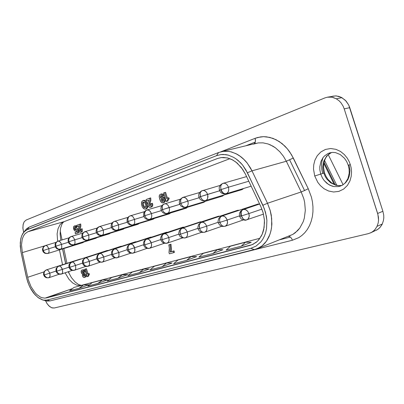 <?xml version="1.0" encoding="UTF-8"?>
<svg xmlns="http://www.w3.org/2000/svg" width="404" height="404" viewBox="0 0 404 404"><rect width="100%" height="100%" fill="white"/><g stroke="black" fill="none" stroke-linecap="round" stroke-linejoin="round"><path stroke-width="0.61" d="M323.811 163.347L334.138 184.355L323.811 163.347M200.323 196.854L198.894 197.233L200.419 196.657L201.424 198.687L202.596 199.929L203.924 200.637L205.55 200.657L203.924 200.637L202.596 199.929L201.106 198.197L200.273 196.142L200.086 193.93L200.455 192.38L201.525 190.966L202.712 190.466L204.464 190.648L205.808 191.496L206.893 192.829L207.742 194.89L207.661 198.308L206.934 199.677L205.55 200.657L206.934 199.677L207.661 198.308L207.934 196.612L207.59 194.364L200.419 196.657L219.609 190.809L207.59 194.364L206.611 192.4L205.03 190.925L203.268 190.41L201.525 190.966L200.667 191.945L200.162 193.385L200.419 196.657L198.894 197.233L200.091 199.258L201.783 200.455L204.293 200.899L242.132 189.557L243.572 188.491L241.991 189.602L240.082 189.547M161.115 210.171L162.388 209.691L163.357 211.61L164.504 212.772L165.812 213.428L167.423 213.423L165.812 213.428L164.504 212.772L163.357 211.61L162.388 209.691L162.07 207.631L162.484 205.616L163.251 204.51L164.716 203.768L165.887 203.823L167.13 204.459L168.231 205.606L169.18 207.52L169.518 209.641L169.296 211.242L168.66 212.519L167.423 213.423L168.66 212.519L169.296 211.242L169.518 209.641L169.18 207.52L162.388 209.691L179.694 204.384L169.18 207.52L168.261 205.651L166.807 204.232L165.206 203.727L163.569 204.252L162.706 205.197L162.181 206.575L162.388 209.691L161.115 210.171L162.479 212.317L163.963 213.272L166.089 213.66L203.884 202.303L205.227 201.354L203.879 202.303L202.237 202.263M132.689 225.013L169.377 213.807L170.544 212.984L169.372 213.807L167.953 213.777M143.834 216.589L134.598 219.362L134.754 222.882L134.194 224.084L133.083 224.922L134.194 224.084L134.754 222.882L134.598 219.362L132.759 216.488L131.648 215.847L130.224 215.817L129.073 216.468L128.113 217.978L127.861 219.463L128.149 221.422L134.598 219.362L128.149 221.422L129.088 223.245L130.204 224.336L131.492 224.947L133.083 224.922L131.492 224.947L130.204 224.336L129.088 223.245L128.149 221.422L127.083 221.826L128.149 221.422L127.861 219.463L128.295 217.534L129.073 216.468L130.164 215.837L131.558 215.822L132.699 216.438L134.598 219.362L143.834 216.589M130.043 215.877L128.674 216.635L127.139 218.761L127.083 221.826L128.361 223.856L129.785 224.776L131.522 225.144L133.083 224.922M101.768 235.391L137.996 224.265L139.011 223.548L137.991 224.265L136.754 224.24M111.443 227.624L103.298 230.083L103.49 233.421L102.995 234.552L101.99 235.33L102.995 234.552L103.49 233.421L103.298 230.083L101.581 227.326L100.222 226.614L99.182 226.684L97.834 227.588L97.167 228.75L96.899 230.169L97.167 232.042L103.298 230.083L97.167 232.042L98.071 233.77L99.157 234.805L100.419 235.37L101.99 235.33L99.571 235.052L98.071 233.77L97.167 232.042L96.258 232.386L97.167 232.042L96.899 230.169L97.349 228.321L99.182 226.684L100.485 226.679L101.53 227.28L103.298 230.083L111.443 227.624M99.091 226.72L97.763 227.452L96.733 228.603L96.046 230.866L96.258 232.386L97.127 233.946L98.611 235.093L100.091 235.517L101.99 235.33M73.558 244.844L109.327 233.82L110.221 233.189L109.327 233.82L108.237 233.8M82.042 237.648L74.841 239.83L75.058 243.006L74.619 244.072L73.71 244.799L74.619 244.072L75.058 243.006L74.841 239.83L73.23 237.183L72.286 236.582L71.129 236.512L69.978 237.138L69.023 238.542L68.751 239.905L68.993 241.698L74.841 239.83L68.993 241.698L69.862 243.344L70.922 244.324L72.165 244.854L73.71 244.799L71.326 244.556L69.862 243.344L68.993 241.698L68.215 241.991L68.993 241.698L68.751 239.905L69.205 238.133L70.973 236.562L72.22 236.557L73.185 237.143L74.841 239.83L82.042 237.648M70.937 236.577L69.634 237.305L68.609 238.486L68.069 239.966L68.215 241.991L69.301 243.753L70.488 244.587L71.902 244.981L73.71 244.799M47.758 253.485L83.042 242.582L83.83 242.021L83.037 242.582L82.073 242.567M55.232 246.788L48.854 248.728L49.086 251.758L48.697 252.768L47.869 253.449L48.697 252.768L49.086 251.758L48.854 248.728L47.339 246.182L46.46 245.602L45.354 245.536L44.268 246.132L43.319 247.49L43.036 248.798L43.258 250.515L48.854 248.728L43.258 250.515L44.102 252.091L45.137 253.02L46.349 253.52L47.869 253.449L45.531 253.242L44.102 252.091L43.258 250.515L42.592 250.768L43.258 250.515L43.036 248.798L43.501 247.091L45.293 245.556L46.117 245.496L47.298 246.147L48.854 248.728L55.232 246.788M56.035 242.339L45.122 245.617L43.273 246.98L42.4 249.384L43.248 252.02L45.016 253.353L47.869 253.449M243.152 219.998L225.003 226.311L222.402 226.462L220.821 225.902L219.503 224.897L218.266 222.811L219.912 222.367L219.549 220.094L219.776 218.387L220.746 216.696L222.155 215.978L223.498 216.054L224.917 216.751L226.149 217.993L227.194 220.044L239.456 215.877L227.194 220.044L227.528 222.311L227.235 224.013L226.467 225.356L225.063 226.291L226.831 224.861L227.528 222.251L226.765 218.998L224.917 216.751L223.033 215.963L221.069 216.423L219.958 217.882L219.549 220.094L219.912 222.367L227.194 220.044L219.912 222.367L220.897 224.371L222.023 225.594L223.311 226.301L225.023 226.301L223.311 226.301L222.023 225.594L220.897 224.371L219.912 222.367L218.266 222.811L219.624 222.311M223.331 226.306L225.023 226.301M182.265 228.189L183.835 228.199L185.123 228.876L186.254 230.058L187.224 232.012L197.96 228.386L187.224 232.012L187.557 234.153L187.32 235.749L186.648 237.007L185.375 237.875L186.431 237.244L187.345 235.668L187.537 233.557L187.047 231.517L185.906 229.618L184.699 228.583L183.007 228.078L181.578 228.533L180.679 229.502L180.128 230.947L180.341 234.204L187.224 232.012L180.341 234.204L181.992 236.911L183.229 237.744L184.492 238.022L185.36 237.875L183.658 237.9L181.992 236.911L180.341 234.204L178.967 234.578L180.341 234.204L180.012 232.053L180.265 230.426L180.952 229.118L182.265 228.189L181.346 228.583L179.386 230.527L178.73 233.209L178.967 234.578L179.851 236.224L182.244 237.87L185.264 237.911L201.591 232.28M146.748 239.087L148.172 239.123L149.349 239.774L151.293 242.769L160.721 239.597L151.293 242.769L151.626 244.799L151.429 246.304L150.838 247.485L149.778 248.263L151.303 246.672L151.596 244.238L150.672 241.36L148.566 239.274L146.748 239.087L145.435 239.991L144.592 241.743L144.531 243.859L144.763 244.849L151.293 242.769L144.763 244.849L145.672 246.642L146.753 247.723L148 248.334L149.682 248.288L148.419 248.415L147.157 247.985L145.672 246.642L144.763 244.849L143.612 245.162L144.763 244.849L144.465 242.799L144.733 241.244L145.435 239.991L146.389 239.234M114.63 248.945L115.928 248.995L117.003 249.627L118.816 252.49L127.129 249.707L118.816 252.49L118.988 255.843L118.468 256.959L117.498 257.686L118.872 256.197L119.044 253.409L117.963 250.717L116.286 249.147L114.63 248.945L113.322 249.823L112.474 251.505L112.388 253.53L112.605 254.469L118.816 252.49L112.605 254.469L113.484 256.176L114.534 257.197L115.761 257.767L117.423 257.707L116.175 257.838L114.933 257.444L113.484 256.176L112.605 254.469L111.63 254.732L112.605 254.469L112.332 252.515L112.812 250.581L114.438 249.016M85.446 257.898L86.633 257.964L87.628 258.58L89.319 261.322L96.672 258.868L89.319 261.322L89.516 264.509L89.057 265.564L88.173 266.246L89.415 264.852L89.607 262.656L88.764 260.04L86.961 258.111L85.446 257.898L84.148 258.757L83.295 260.373L83.194 262.307L83.396 263.211L89.319 261.322L83.396 263.211L84.244 264.832L85.269 265.802L86.88 266.398L88.112 266.261L85.663 266.034L84.244 264.832L83.396 263.211L82.562 263.433L83.396 263.211L83.148 261.337L83.638 259.484L85.32 257.944M58.812 266.074L59.903 266.145L60.822 266.746L62.408 269.377L68.927 267.211L62.408 269.377L62.63 272.417L62.221 273.412L61.363 274.069L62.251 273.372L62.706 271.968L62.09 268.554L61.115 267.044L59.903 266.145L58.812 266.074L57.828 266.62L56.676 268.463L56.752 271.18L62.408 269.377L56.752 271.18L57.57 272.73L58.57 273.649L60.145 274.215L61.332 274.084L58.954 273.872L57.57 272.73L56.752 271.18L56.035 271.377L56.752 271.18L56.525 269.392L57.02 267.61L58.716 266.105M74.897 225.972L76.149 225.816L77.189 226.851L76.659 227.568L77.189 226.851L76.659 227.003L75.73 227.836L76.659 227.568L75.73 227.836L75.124 227.29L74.543 227.427L74.291 228.29L74.609 229.341L75.538 229.073L75.947 229.523L75.538 229.073L74.609 229.341L75.558 229.906L76.043 229.124L77.75 228.573L76.821 228.846L77.3 230.936L77.78 233.027L78.709 232.754L77.75 228.573L78.709 232.754L75.437 233.855L75.023 232.563L76.725 231.957L76.467 230.729L75.457 231.154L74.447 230.548L73.594 228.962L73.503 227.149L74.548 225.957L75.457 226.225L76.265 227.119L77.189 226.851L75.937 225.735L74.397 225.988M49.818 273.144L48.283 270.569L47.394 269.978L46.349 269.897L45.071 270.715L44.374 271.811L44.066 273.154L44.288 274.912L49.818 273.144L44.288 274.912L44.612 275.685L46.46 277.538L47.637 277.866L49.111 277.614L50.061 276.073L49.818 273.144L50.146 275.296L49.823 276.806L49.066 277.639L47.248 277.811L45.389 276.76L44.288 274.912L43.622 275.094L44.288 274.912L44.066 273.154L44.566 271.407L46.349 269.897L47.394 269.978L48.283 270.569L49.818 273.144L55.959 271.109L49.818 273.144M85.87 266.387L74.326 270.291L72.407 270.21L70.341 268.493L69.533 265.933L70.033 263.64L71.831 262.08L72.967 262.146L73.922 262.757L75.563 265.438L82.482 263.135L75.563 265.438L74.518 263.403L73.286 262.292L72.084 262.024L70.841 262.635L69.69 264.504L69.776 267.286L75.563 265.438L69.776 267.286L70.609 268.872L71.624 269.811L72.811 270.332L74.457 270.251L75.371 269.529L75.785 268.503L75.563 265.438L75.775 268.554L75.336 269.574L74.437 270.256M69.776 267.286L69.003 267.493L69.776 267.286M103.722 257.01L101.97 254.207L100.934 253.581L99.697 253.525L98.394 254.394L97.692 255.575L97.399 257.03L97.657 258.944L103.722 257.01L97.657 258.944L99.187 261.307L101.182 262.221L102.757 261.949L103.646 260.989L104.045 259.328L103.848 257.454L103.995 259.838L103.192 261.62L101.581 262.236L99.561 261.6L98.52 260.605L97.657 258.944L96.758 259.186L97.657 258.944L97.541 256.04L99.015 253.853L100.278 253.449L101.626 253.944L102.899 255.278L103.722 257.01L111.534 254.399L103.722 257.01M134.653 247.748L132.78 244.824L131.654 244.178L130.295 244.137L128.982 245.031L128.28 246.258L128.002 247.778L128.285 249.778L134.653 247.748L128.285 249.778L129.861 252.268L132.3 253.263L133.805 252.788L134.689 251.551L134.987 249.682L134.653 247.748L134.81 251.192L134.254 252.338L133.128 253.126L131.901 253.242L130.649 252.833L129.184 251.525L128.285 249.778L127.23 250.066L128.285 249.778L128.139 246.743L128.709 245.39L129.608 244.471L130.931 244.051L132.406 244.546L133.774 245.935L134.653 247.748L143.506 244.779L134.653 247.748M168.791 237.527L167.857 235.628L166.771 234.466L165.544 233.8L164.049 233.78L162.731 234.699L162.039 235.976L161.777 237.562L162.09 239.668L168.791 237.527L162.09 239.668L163.716 242.294L164.943 243.102L166.196 243.365L167.786 242.86L168.776 241.542L169.124 239.562L168.791 237.527L169.104 240.148L168.281 242.385L166.584 243.334L164.519 242.89L163.019 241.511L162.09 239.668L160.832 240.006L162.09 239.668L161.898 236.481L162.464 235.072L163.362 234.118L164.751 233.679L166.367 234.179L167.857 235.628L168.791 237.527L178.851 234.138L168.791 237.527M221.796 226.311L204.636 232.255L202.131 232.411L200.551 231.851L199.243 230.836L198.081 228.856L199.586 228.447L199.238 226.235L199.48 224.568L200.46 222.912L201.849 222.205L203.126 222.296L204.48 222.978L205.656 224.19L206.661 226.195L218.13 222.306L206.661 226.195L205.656 224.19L204.035 222.685L202.258 222.175L200.783 222.644L199.894 223.629L199.349 225.104L199.586 228.447L206.661 226.195L199.586 228.447L200.551 230.396L201.667 231.578L202.944 232.26L204.636 232.255L205.793 231.583L206.762 229.952L206.999 228.336L206.661 226.195L206.999 228.396L206.732 230.043L206.015 231.341L204.57 232.275L202.944 232.26L201.667 231.578L200.551 230.396L199.586 228.447L198.081 228.856L199.5 228.336M200.616 230.487L199.541 228.462M248.909 213.544L247.824 211.433L246.536 210.166L245.046 209.459L243.203 209.489L241.9 210.464L241.244 211.853L241.031 213.6L241.415 215.933L248.909 213.544L241.415 215.933L243.147 218.892L244.42 219.821L245.693 220.15L247.495 219.569L248.748 218.044L249.248 215.812L248.909 213.544L249.197 216.483L248.101 219.029L246.081 220.129L243.981 219.574L242.415 217.998L241.415 215.933L239.602 216.423L240.9 215.943L240.713 212.443L241.365 210.898L242.405 209.858L244.077 209.348L246.046 209.858L247.824 211.433L248.909 213.544L261.928 209.1L248.909 213.544M61.559 244.375L60.287 242.077L58.504 241.057L56.838 241.733L55.747 243.546L55.838 246.203L61.559 244.375L55.838 246.203L56.696 247.814L57.747 248.768L58.969 249.283L60.504 249.223L61.373 248.516L61.787 247.48L61.559 244.375L61.787 247.48L61.373 248.516L60.504 249.223L58.146 248.995L56.696 247.814L55.838 246.203L55.121 246.475L55.838 246.203L55.747 243.546L56.838 241.733L58.171 241.072L59.337 241.309L60.534 242.375L61.559 244.375L68.337 242.319L61.559 244.375M69.114 237.794L57.822 241.168L55.878 242.521L55.035 244.223L55.388 247.122L56.873 248.748L58.863 249.414L60.443 249.243L95.975 238.274L96.743 237.698L95.905 238.294L94.879 238.274M88.739 235.067L87.39 232.674L85.774 231.664L83.729 232.33L82.633 234.209L82.749 236.981L88.739 235.067L82.749 236.981L83.638 238.668L84.714 239.678L85.966 240.223L87.522 240.173L88.476 239.421L88.946 238.325L88.739 235.067L88.946 238.325L88.476 239.421L87.522 240.173L85.123 239.915L83.638 238.668L82.749 236.981L81.911 237.299L82.749 236.981L82.633 234.209L83.729 232.33L85.098 231.649L86.36 231.876L87.653 232.982L88.739 235.067L96.394 232.754L88.739 235.067M97.132 228.063L84.688 231.76L82.977 232.845L81.891 234.679L81.911 237.299L83.431 239.461L85.729 240.365L87.476 240.193L123.346 229.149L124.296 228.477L123.341 229.149L122.18 229.129M118.569 224.851L117.125 222.352L115.372 221.316L114.266 221.402L113.221 222.013L112.13 223.962L112.282 226.861L118.569 224.851L112.282 226.861L113.201 228.634L114.302 229.699L115.579 230.285L117.16 230.255L118.215 229.442L118.741 228.28L118.569 224.851L118.741 228.28L118.215 229.442L117.16 230.255L114.721 229.957L113.201 228.634L112.282 226.861L111.297 227.235L112.282 226.861L112.13 223.962L113.221 222.013L114.63 221.306L116.009 221.523L117.407 222.67L118.569 224.851L127.235 222.245L118.569 224.851M116.872 230.325L117.16 230.255M114.191 221.427L112.398 222.579L111.464 223.968L111.085 226.088L111.297 227.235L112.575 229.24L114.519 230.31L116.251 230.447L153.323 219.155L154.409 218.387L153.318 219.16L151.995 219.13M151.444 213.59L149.904 210.979L148 209.913L146.041 210.388L144.773 212.181L144.531 213.696L144.834 215.706L151.444 213.59L144.834 215.706L145.783 217.574L146.915 218.705L148.212 219.332L149.818 219.316L150.99 218.448L151.586 217.211L151.783 215.66L151.444 213.59L151.783 215.66L151.586 217.211L150.99 218.448L149.818 219.316L148.212 219.332L146.915 218.705L145.783 217.574L144.834 215.706L143.667 216.145L144.834 215.706L144.642 212.666L146.041 210.388L147.521 209.878L149.081 210.327L150.525 211.726L151.444 213.59L161.297 210.646L151.444 213.59M146.703 210.045L145.288 210.827L143.718 213.024L143.667 216.145L144.996 218.241L146.45 219.175L148.081 219.544L149.818 219.316M149.763 219.337L186.315 208.161L187.461 207.313L186.209 208.196L184.684 208.161M187.87 201.116L186.214 198.384L184.133 197.283L182.037 197.788L180.785 199.652L180.558 201.237L180.891 203.348L187.87 201.116L180.891 203.348L181.881 205.323L183.037 206.525L184.355 207.207L185.976 207.212L187.284 206.267L187.961 204.949L188.208 203.303L187.87 201.116L188.208 203.303L187.961 204.949L187.284 206.267L185.976 207.212L184.355 207.207L183.037 206.525L181.881 205.323L180.891 203.348L179.497 203.874L180.891 203.348L180.659 200.157L181.174 198.748L182.037 197.788L183.593 197.253L185.31 197.702L186.885 199.157L187.87 201.116L199.101 197.783L187.87 201.116M199.642 192.516L182.795 197.404L180.24 199.273L179.512 200.702L179.3 202.975L180.871 206.05L183.411 207.363L185.976 207.212M185.906 207.232L222.458 196.112L223.907 195.087L222.447 196.117L220.68 196.066M222.922 183.36L224.69 183.275L226.129 183.931L227.381 185.153L228.442 187.224L248.783 181.234L228.442 187.224L227.427 185.214L226.225 184.002L224.836 183.31L223.013 183.325L221.806 184.027L220.887 185.694L220.685 187.355L221.059 189.582L228.442 187.224L221.059 189.582L221.761 191.173L223.266 192.961L225.048 193.804L227.003 193.349L228.27 191.819L228.78 189.537L228.442 187.224L228.78 189.537L228.482 191.294L227.704 192.708L226.235 193.733L224.609 193.698L223.266 192.961L222.084 191.678L221.059 189.582L219.382 190.213L221.059 189.582L220.685 187.355L220.887 185.694L221.523 184.36L222.791 183.401L220.978 184.456L219.67 186.183L219.18 187.774L219.377 190.213L220.65 192.334L222.367 193.531L224.442 193.996L226.235 193.733L224.937 193.875L223.503 193.42L221.796 191.905L220.751 189.855L219.382 190.213M323.781 173.104L325.321 176.684L326.982 179.23L330.694 182.835L335.881 185.295L339.865 185.714L341.875 185.461L339.865 185.714L335.881 185.295L330.694 182.835L326.982 179.23L325.321 176.684L323.781 173.104L322.958 169.281L322.841 166.236L323.786 161.12L326.614 156.096L329.634 153.449L331.431 152.49L329.634 153.449L326.614 156.096L323.786 161.12L322.841 166.236L322.958 169.281L323.781 173.104L320.72 174.079L323.781 173.104M329.916 152.813L327.897 153.586L324.402 156.055L323.008 157.651L321.013 161.226L319.796 166.701L319.862 169.988L320.72 174.079L314.731 175.987L317.786 182.371L320.448 185.699L324.023 188.734L328.492 191.011L333.608 192.021L338.865 191.39L343.647 189.062L347.425 185.37L349.94 180.901L351.238 176.245L351.551 171.836L351.162 167.923L350.334 164.574L348.263 165.241L350.334 164.574L349.066 161.363L347.112 157.949L344.304 154.545L340.547 151.505L335.911 149.334L330.699 148.526L325.457 149.409L320.806 151.954L317.231 155.752L314.913 160.206L313.756 164.756L313.519 169.013L314.731 175.987L320.72 174.079L319.862 169.988L319.796 166.701L321.013 161.226L323.008 157.651L324.402 156.055L327.897 153.586L329.916 152.813L332.644 152.384L335.537 152.631L340.239 154.545L344.466 158.262L346.688 161.549L348.263 165.241L348.98 165.014L349.334 166.251L349.94 170.619L349.359 175.811L347.975 179.416L345.622 182.709L342.35 185.229L338.36 186.603L334.098 186.597L330.129 185.335L326.796 183.194L324.225 180.603L322.387 177.896L320.72 174.079L322.387 177.896L324.225 180.603L328.366 184.345L332.048 186.103L334.098 186.597L338.36 186.603L340.451 186.067L342.935 184.845L345.162 182.962L347.91 178.664L349.213 173.165L349.122 169.18L348.263 165.241M62.509 248.93L65.584 263.61L62.509 248.93M253.475 144.102L258.267 142.895L263.075 142.854L268.089 143.965L270.589 144.97L275.412 147.829L279.76 151.677L283.431 156.247L286.31 161.226L293.314 157.999L308.247 188.698L304.56 190.557L308.247 188.698L311.413 197.157L312.428 201.838L312.964 206.707L312.959 211.64L312.388 216.504L311.242 221.16L309.555 225.477L307.383 229.346L304.813 232.679L301.934 235.436L298.849 237.602L292.435 240.244L291.587 238.411L290.4 237.047L279.952 239.713L290.4 237.047L291.587 238.411L292.435 240.244L85.613 292.021L292.435 240.244L298.849 237.602L301.934 235.436L304.813 232.679L307.383 229.346L309.555 225.477L311.242 221.16L312.388 216.504L312.959 211.64L312.964 206.707L312.428 201.838L311.413 197.157L308.247 188.698L291.612 154.818L287.37 148.808L284.86 146.091L279.199 141.516L272.993 138.37L266.655 136.84L263.565 136.678L257.762 137.451L255.116 138.314L255.444 141.36L255.025 142.784L254.252 143.733L255.298 142.077L245.778 145.778L255.298 142.077L255.48 140.289L255.116 138.314L220.816 151.813L255.116 138.314L260.59 136.89L263.565 136.678L269.816 137.4L276.139 139.749L282.123 143.642L287.37 148.808L289.628 151.737L293.314 157.999L286.31 161.226L301.202 191.94L304.56 190.557L289.678 159.913L304.56 190.557L301.202 191.94L303.788 198.728L304.666 202.47L305.328 210.338L304.328 218.135L303.192 221.766L299.793 228.068L295.289 232.734L292.784 234.401L287.739 236.441M290.4 237.047L288.557 236.295L290.4 237.047M48.955 305.934L47.081 303.651L45.531 300.773L47.339 304.02L49.697 306.591L52.03 307.899L54.222 308.015L51.641 307.757L48.955 305.934M370.513 232.881L377.498 229.573L379.573 227.886L381.644 225.215L382.28 224.018L377.043 226.336L375.24 229.219L373.331 231.138L371.104 232.598L368.226 233.658L371.306 232.492L373.407 231.078L375.215 229.255L377.043 226.336L382.28 224.018L383.416 220.655L383.78 217.877L383.689 215.009L382.891 211.267L377.634 213.474L378.447 217.251L378.543 220.145L378.179 222.947L377.043 226.336L378.179 222.947L378.543 220.145L377.907 214.398L344.223 108.888L349.788 107.666L348.718 105.005L346.076 101.04L341.905 97.642L336.29 98.763L339.178 100.864L341.092 102.934L343.142 106.202L344.223 108.888L343.142 106.202L341.092 102.934L339.178 100.864L336.29 98.763L341.905 97.642L338.805 96.364L335.517 95.889L327.26 97.218L331.866 97.177L336.29 98.763L333.108 97.455L330.578 97.021L327.23 97.223L324.866 97.935L327.26 97.218M23.079 224.786L24.21 221.735L26.164 220.029L24.21 221.735L23.18 224.296L22.882 227.856L23.614 232.345L22.912 228.412L23.079 224.786M328.23 154.666L343.072 184.754L328.23 154.666M336.79 185.295L324.564 160.433L336.79 185.295M68.225 271.756L71.351 277.513L75.023 281.941L78.538 284.522L81.366 285.36L259.969 238.284L81.825 285.219M65.079 272.816L68.988 279.305L72.74 283.022L76.674 285.143L79.149 285.598L81.366 285.36L79.149 285.598L76.674 285.143L72.74 283.022L68.988 279.305L65.079 272.816M59.449 249.874L62.539 264.605L59.449 249.874M64.251 221.599L229.942 158.696M323.018 157.641L321.902 161.555L321.518 165.292L321.816 169.731L322.7 173.447M54.222 308.015L368.226 233.658L54.222 308.015M324.866 97.935L26.164 220.029L324.866 97.935M314.731 175.987L313.519 169.013L313.756 164.756L314.913 160.206L317.231 155.752L320.806 151.954L325.457 149.409L330.699 148.526L335.911 149.334L340.547 151.505L344.304 154.545L347.112 157.949L349.066 161.363L350.334 164.574L351.162 167.923L351.551 171.836L351.238 176.245L349.94 180.901L347.425 185.37L343.647 189.062L338.865 191.39L333.608 192.021L328.492 191.011L324.023 188.734L320.448 185.699L317.786 182.371L314.731 175.987M42.723 299.95L47.096 301.086L50.197 300.904L46.975 300.051L44.788 300.273L42.693 299.94L37.971 297.485L33.689 293.183L31.169 289.486L29.088 285.421L26.901 279.23L20.781 251.036L20.24 242.961L20.867 238.421L21.695 235.759L23.942 231.952L27.159 229.634L29.295 227.068L27.159 229.634L216.488 155.686L218.594 152.535L29.295 227.068L26.629 228.75L23.73 232.204M247.405 172.755L252.01 170.847L250.5 167.958L246.748 162.479L244.536 159.989L239.572 155.777L236.896 154.141L231.371 151.924L228.619 151.374L223.341 151.328L218.594 152.535L216.488 155.686L220.887 154.581L223.281 154.454L228.321 155.161L233.431 157.232L235.906 158.762L240.491 162.681L242.536 164.989L246.006 170.079L262.883 205.227L267.488 203.252L252.01 170.847L247.405 172.755L242.536 164.989L238.269 160.59L235.906 158.762L233.431 157.232L228.321 155.161L225.77 154.641L220.887 154.581L216.488 155.686L26.043 230.179L23.048 233.123L21.548 236.138L20.584 239.845L20.235 246.167L21.089 252.601L26.427 277.255L27.871 282.356L30.123 287.587L34.845 294.561L38.511 297.884L42.178 299.783L43.9 300.192L46.975 300.051L50.197 300.904L254.414 249.677L259.959 247.349L262.61 245.42L265.075 242.95L267.266 239.961L269.099 236.486L270.503 232.603L271.438 228.412L271.867 224.023L271.281 215.17L270.342 210.928L267.488 203.252L262.883 205.227L265.524 212.342L266.887 220.357L266.559 228.553L265.711 232.441L264.418 236.042L262.731 239.269L260.716 242.047L255.99 246.137L250.869 248.309L254.414 249.677L250.869 248.309L46.975 300.051L250.869 248.309L255.99 246.137L260.716 242.047L262.731 239.269L264.418 236.042L265.711 232.441L266.559 228.553L266.887 220.357L266.398 216.276L264.327 208.641L247.405 172.755M256.904 248.874L292.784 234.401L297.647 230.618L299.793 228.068L303.192 221.766L304.328 218.135L305.328 210.338L304.666 202.47L303.788 198.728L301.202 191.94L267.488 203.252L270.195 210.403L271.715 218.438L271.66 226.745L270.983 230.76L269.877 234.547L266.514 241.097L262.004 245.915L256.904 248.874L50.197 300.904L47.258 301.101L43.91 300.192M24.553 231.315L26.745 228.644L29.295 227.068L218.594 152.535L223.417 151.323L228.27 151.328L230.795 151.783L235.896 153.626L240.809 156.671L243.107 158.6L247.243 163.095L252.01 170.847L267.488 203.252L301.202 191.94L286.31 161.226L252.01 170.847L286.31 161.226L283.431 156.247L279.76 151.677L275.412 147.829L273.043 146.263L268.089 143.965L263.075 142.854L258.267 142.895L253.732 144.021M27.836 231.76L217.397 158.54L221.387 157.555L223.558 157.444L228.119 158.105L232.739 159.989L237.113 163.034L242.627 169.266L245.359 174.043L260.782 206.429L263.166 212.863L264.403 220.099L264.115 227.508L262.191 234.29L258.853 239.734L256.798 241.819L252.283 244.647L44.97 298.137L41.955 297.708L40.314 297.016L36.946 294.642L35.3 292.986L31.012 286.658L28.219 279.553L22.311 252.576L21.513 244.768L22.23 239.249L23.366 236.183L24.937 233.82L27.836 231.76L24.937 233.82L23.366 236.183L22.23 239.249L21.513 244.768L22.311 252.576L28.219 279.553L31.012 286.658L35.3 292.986L36.946 294.642L40.314 297.016L41.955 297.708L44.97 298.137L72.523 288.532L46.303 297.935L249.95 245.44L253.586 244.026L251.808 244.839L256.111 242.38L258.106 240.562L261.489 235.759L262.767 232.84L263.706 229.649L264.489 222.771L264.332 219.251L263.06 212.469L260.782 206.429L245.359 174.043L241.334 167.488L235.901 162.054L231.75 159.479L227.447 157.934L221.225 157.575L217.529 158.489L27.836 231.76L63.771 221.756L61.787 222.882L60.014 224.725L58.04 228.76L57.136 233.896L57.641 241.238L57.136 233.896L58.04 228.76L60.014 224.725L61.787 222.882L63.771 221.756L27.836 231.76M241.238 246.167L251.187 242.339L245.602 242.213L241.238 246.167L245.602 242.213L230.462 246.203L226.073 250.106L241.238 246.167L226.073 250.106L230.462 246.203L245.602 242.213L251.187 242.339L241.238 246.167M212.933 253.52L222.907 249.728L217.332 249.657L212.933 253.52L217.332 249.657L203.273 253.364L198.864 257.171L212.933 253.52L198.864 257.171L203.273 253.364L217.332 249.657L222.907 249.728L212.933 253.52M186.648 260.348L196.622 256.601L191.067 256.575L186.648 260.348L191.067 256.575L177.977 260.024L173.553 263.746L186.648 260.348L173.553 263.746L177.977 260.024L191.067 256.575L196.622 256.601L186.648 260.348M162.176 266.701L172.124 263.004L166.599 263.019L162.176 266.701L166.599 263.019L154.384 266.241L149.96 269.877L162.176 266.701L149.96 269.877L154.384 266.241L166.599 263.019L172.124 263.004L162.176 266.701M139.329 272.639L149.238 268.983L143.753 269.039L139.329 272.639L143.753 269.039L132.32 272.054L127.906 275.604L139.329 272.639L127.906 275.604L132.32 272.054L143.753 269.039L149.238 268.983L139.329 272.639M117.953 278.189L127.805 274.584L122.367 274.675L117.953 278.189L122.367 274.675L121.589 274.877L111.65 277.498L107.247 280.972L117.953 278.189L107.247 280.972L111.65 277.498L121.589 274.877L127.805 274.584L117.953 278.189M97.914 283.396L107.691 279.841L102.308 279.957L97.914 283.396L102.308 279.957L92.238 282.608L87.86 286.007L97.914 283.396L87.86 286.007L92.238 282.608L102.308 279.957L107.691 279.841L97.914 283.396M79.088 288.284L88.789 284.785L83.456 284.926L79.088 288.284L83.456 284.926L73.983 287.421L69.629 290.744L79.088 288.284L69.629 290.744L73.983 287.421L83.456 284.926L88.789 284.785L79.088 288.284M43.905 271.937L27.654 277.275L43.905 271.937M80.189 285.785L81.366 285.36L80.189 285.785M44.44 245.95L22.311 252.576L44.44 245.95M221.291 157.565L217.397 158.54L221.291 157.565M377.634 213.474L382.891 211.267L349.788 107.666L344.223 108.888L377.634 213.474M263.484 214.1L245.349 220.256L242.299 219.64L240.946 218.64L239.602 216.423L241.415 215.933L241.117 212.408L241.637 210.868L242.516 209.843L259.636 204.02M236.33 211.231L237.668 210.302L239.304 210.242L237.673 210.302L200.859 222.533L198.531 224.669L197.839 227.437L198.081 228.856M199.081 222.629L200.233 221.836L201.636 221.781L200.238 221.831L162.787 234.391L161.575 235.547L160.747 237.315L160.605 238.698L161.181 240.824L162.63 242.501L164.029 243.213L166.938 243.258M165.302 232.972L166.297 232.285L167.519 232.244L166.302 232.285L130.043 244.233M130.295 244.137L127.962 245.789L127.154 247.475L127.008 248.808L127.23 250.066L128.164 251.722L130.371 253.146L133.083 253.141L147.036 248.379M134.527 242.405L135.401 241.804L136.466 241.769L135.406 241.804L99.541 253.581M99.697 253.525L97.354 255.257L96.556 258.09L97.576 260.681L99.642 262.085L102.283 262.13L114.999 257.818M106.383 251.036L107.151 250.505L108.09 250.475L107.217 250.485L71.725 262.115M71.831 262.08L70.528 262.751L69.286 264.221L68.897 265.312L69.003 267.493L69.852 268.993L71.084 269.968L72.76 270.453L74.321 270.291M80.537 258.964L46.268 269.928M46.349 269.897L44.198 271.468L43.435 274.089L44.41 276.503L46.167 277.694L48.611 277.795L59.282 274.21M145.541 209.075L147.339 208.111L147.889 205.383L147.697 207.358L146.915 208.57L145.157 209.156L143.511 208.499L142.264 206.858L141.511 204.505L141.814 201.662L142.844 200.631L143.698 200.576L144.879 201.192L146.612 203.985L146.834 207.323L146.253 208.57L145.541 209.075L146.581 208.06L146.96 206.353L146.137 202.833L144.879 201.192L143.698 200.576L142.496 200.818L141.562 202.399L141.511 204.505L142.264 206.858L144.132 208.924L145.541 209.075M147.617 203.894L145.884 200.97L144.672 200.313L143.799 200.364L144.672 200.313L145.884 200.97L147.617 203.894M143.304 202.066L142.516 203.212L142.693 205.394L143.799 207.242L145.081 207.641L145.879 206.5L145.703 204.313L144.587 202.46L143.304 202.066L144.193 202.177L145.001 202.919L145.889 205.116L145.526 207.318L144.844 207.691L143.799 207.242L142.501 204.596L142.662 202.732L143.304 202.066M145.465 207.383L144.334 206.505L143.597 204.964L143.415 203.313L143.885 202.05L143.415 203.313L143.597 204.964L144.334 206.505L145.465 207.383M75.538 229.073L75.321 227.391L75.538 229.073M162.701 201.556L163.216 200.889L163.145 199.642L162.489 198.606L161.701 198.409L161.156 199.864L161.913 201.354L162.701 201.556L161.913 201.354L161.433 200.743L161.135 199.44L161.418 198.601L162.246 198.455L163.145 199.642L163.216 200.889L162.701 201.556M163.085 201.222L162.186 199.965L162.277 198.465L162.186 199.965L163.085 201.222M160.575 198.031L161.07 197.319L162.049 197.036L162.953 197.41L163.691 198.339L164.327 200.783L164.09 201.909L163.458 202.621L161.797 202.702L160.696 201.546L159.671 199.076L159.201 196.45L159.56 194.92L160.59 194.198L161.837 194.43L162.797 195.743L163.751 195.475L163.428 194.799L162.615 194.061L161.544 193.93L162.792 194.167L163.751 195.475L161.696 196.142L163.751 195.475L161.696 196.142L161.226 195.551L160.625 195.667L160.307 196.526L160.575 198.031L160.307 196.501L160.555 195.738L161.156 195.536L161.696 196.142L162.797 195.743L161.721 194.364L160.378 194.268L159.388 195.253L159.227 197.026L160.277 200.732L161.257 202.293L162.605 202.894L163.807 202.328L164.327 200.783L163.953 198.894L162.933 197.394L161.575 197.076L160.575 198.031M163.054 202.808L164.408 202.343L165.044 201.636L165.11 199.253L163.908 197.142L163.004 196.768L161.605 197.066M161.383 197.142L161.393 195.662L161.383 197.142M80.401 229.321L82.194 228.74L81.265 229.012L81.472 231.522L80.487 232.325L79.24 231.901L78.563 230.891L78.154 229.002L79.022 225.897L77.159 226.568L79.017 225.967L77.159 226.568L76.76 225.321L80.704 223.952L79.775 224.22L79.997 225.982L79.164 229.432L79.502 230.573L80.239 230.992L80.608 230.502L80.401 229.321L80.542 230.74L80.159 231.007L79.674 230.805L79.164 229.442L79.947 226.392L79.775 224.22L76.76 225.321L77.159 226.568L79.022 225.897L78.154 229.033L79.078 231.729L80.33 232.345L81.376 231.714L81.265 229.012L80.401 229.321M80.487 232.325L81.8 231.911L82.396 231.25L82.194 228.74L82.411 231.214L81.941 231.83L81.058 232.073M80.603 230.532L80.088 229.068L80.891 226.028L80.704 223.952L80.891 226.028L80.088 229.068L80.603 230.532M76.361 233.578L78.709 232.754L76.361 233.578M75.023 232.563L75.437 233.855L77.78 233.027L76.821 228.846L76.043 229.124L75.492 229.921L74.513 229.164L74.493 227.487L75.109 227.285L75.73 227.836L76.265 227.119L74.664 225.952L74.084 226.144L73.543 226.992L73.669 229.209L74.952 230.962L75.856 231.144L76.467 230.729L76.725 231.957L75.023 232.563M173.548 252.682L169.412 253.823L168.998 252.53L169.392 248.273L168.822 244.869L170.973 244.198L169.761 244.546L170.973 244.198L170.034 244.521L170.594 248.43L170.16 252.04L171.094 251.707L171.473 249.717L170.973 244.198L171.473 249.717L171.094 251.707L170.16 252.04L174.018 250.894L171.094 251.707L174.018 250.894L173.114 251.333L173.548 252.682L174.477 252.349L173.548 252.682L173.084 251.227L170.16 252.04L170.589 248.975L170.306 245.642L170.034 244.521L168.907 244.844L169.412 249.066L168.998 252.53L169.412 253.823L173.548 252.682M174.477 252.349L174.018 250.894L174.477 252.349M84.673 269.281L86.451 268.721L84.673 269.281L86.451 268.721L85.542 269.029L87.163 274.109L88.072 273.796L86.451 268.721L88.072 273.796L87.163 274.109L89.112 273.503L88.072 273.796L89.112 273.503L88.203 273.821L88.532 274.856L89.446 274.538L89.112 273.503L89.446 274.538L87.855 275.311L87.688 276.498L88.602 276.179L89.032 274.68L88.602 276.179L87.032 276.679L84.673 269.281L87.032 276.679L87.688 276.498L87.855 275.311L88.532 274.856L88.229 273.892L87.163 274.109L85.542 269.029L84.673 269.281M163.504 193.016L165.589 192.334L164.635 192.602L166.509 198.47L168.822 197.713L167.867 197.985L168.14 198.839L168.251 199.182L169.205 198.909L168.822 197.713L169.205 198.909L167.721 199.404L167.13 200.404L167.089 201.258L168.044 200.985L168.175 199.818L168.776 199.061L168.175 199.818L168.044 200.985L166.231 201.561L168.044 200.985L166.231 201.561L163.504 193.016L166.231 201.561L167.089 201.258L167.357 199.813L168.251 199.182L168.089 198.667L167.867 197.985L166.509 198.47L164.635 192.602L163.504 193.016M167.443 198.137L165.589 192.334L167.443 198.137M82.522 269.963L83.966 269.816L85.183 271.68L83.461 272.225L82.759 271.205L82.088 271.65L82.603 273.17L83.497 273.321L83.79 274.235L83.168 274.887L83.678 276.114L84.295 276.089L84.285 274.907L85.062 274.69L85.31 276.568L84.34 277.523L83.345 277.265L82.684 276.442L82.355 275.331L82.653 274.266L81.517 273.205L81.159 271.165L81.568 270.316L82.542 269.968L83.487 270.473L84.269 271.993L85.183 271.68L83.835 269.751L82.017 270.044M83.471 273.25L84.38 272.937L83.441 272.771L82.997 271.362L83.441 272.771L84.38 272.937L82.704 273.245L82.078 271.796L82.567 271.18L83.461 272.225L84.269 271.993L83.219 270.231L82.29 269.978L81.512 270.372L81.169 272.084L81.643 273.452L82.653 274.266L82.371 275.452L82.805 276.664L83.593 277.417L84.411 277.508L85.284 276.674L85.113 274.856L86.022 274.528L84.285 274.907L86.022 274.538L84.285 274.907L84.335 276.038L83.704 276.129L83.229 274.589L84.699 273.922L84.38 272.937L84.699 273.922L84.047 274.149L83.79 274.235L83.471 273.25M84.436 275.639L84.077 274.528L84.406 274.023L84.077 274.528L84.436 275.639M84.567 277.467L86.087 276.629L86.022 274.538L86.123 276.558L84.981 277.22M146.041 199.561L150.743 197.925L149.793 198.187L150 200.172L148.844 204.096L149.217 205.368L150.106 205.818L150.586 205.257L150.374 203.924L152.399 203.268L151.45 203.54L151.778 205.737L151.066 207.015L149.339 207.207L148.399 206.388L147.798 205.081L147.723 202.99L148.803 200.111L146.485 200.955L148.798 200.192L146.485 200.955L146.041 199.561L146.485 200.955L148.803 200.111L147.798 202.707L147.723 204.772L148.657 206.702L149.399 207.232L150.894 207.116L151.783 205.697L151.45 203.54L150.374 203.924L150.5 205.52L150.01 205.838L149.424 205.631L148.844 204.116L149.924 200.631L149.793 198.187L146.041 199.561M150.525 205.474L149.798 203.894L150.889 200.313L150.743 197.925L150.889 200.313L149.798 203.894L150.525 205.474M150.359 207.313L151.793 206.863L152.555 206.096L152.742 204.737L152.399 203.268L152.601 206L152.03 206.727L150.975 207.075M69.094 273.624L68.675 271.604L69.094 273.624M66.912 263.176L63.842 248.516L66.912 263.176M62.044 239.905L60.171 230.947L62.044 239.905M93.193 255.081L58.216 266.317L56.302 268.2L55.929 269.256L56.035 271.377L56.712 272.655L58.03 273.776L59.615 274.26L61.241 274.109M120.15 246.814L120.968 246.253L121.968 246.218L120.973 246.248L84.724 258.201L82.83 260.131L82.446 261.231L82.562 263.433L83.441 264.984L84.779 266.014L86.436 266.468L87.991 266.302M149.566 237.794L150.495 237.153L151.636 237.113L150.576 237.128L114.302 249.061L113.196 249.697L111.933 251.212L111.514 252.384L111.63 254.732M181.79 227.922L182.861 227.184L184.163 227.139L182.861 227.184L145.889 239.456L144.349 240.794L143.531 242.501L143.612 245.162L144.693 247.001L145.682 247.809L148.081 248.521L149.561 248.329M217.241 217.069L218.478 216.216L219.993 216.16L218.483 216.211L182.214 228.204M221.756 216.069L220.109 216.928L218.7 218.554L218.014 221.382L218.266 222.811M256.429 205.086L257.863 204.081L259.631 204.01L257.883 204.076L221.69 216.089M330.522 96.834L332.876 96.127L336.219 95.92L341.143 97.248L345.44 100.359L348.718 105.005L382.891 211.267L383.689 215.009L383.78 217.877L383.416 220.655L382.28 224.018L380.452 226.917L378.649 228.73L376.553 230.134L373.483 231.3M162.044 197.036L163.585 196.93L164.529 197.869L165.11 199.253L165.125 201.399L164.443 202.318L163.453 202.621M335.158 184.79L324.048 162.191M220.104 185.441L201.399 190.966L199.677 192.471L198.919 193.925L198.652 195.294L198.889 197.228M180.275 199.222L163.575 204.192L161.948 205.54L161.166 206.964L160.888 208.333L161.115 210.166M144.486 211.625L130.053 215.872M112.155 222.846L99.101 226.715M82.8 233.037L70.947 236.572M164.287 243.289L149.571 248.329M130.623 253.212L116.589 257.893L114.756 257.757L113.463 257.161L112.383 256.161L111.63 254.737M100.096 262.206L88.001 266.297M72.281 270.387L61.251 274.104M166.948 243.253L182.451 237.931M127.922 217.372L114.206 221.427M161.918 205.586L146.713 210.04M246.566 176.578L222.791 183.401M226.149 193.758L251.147 186.199M341.92 185.436L339.113 185.633L336.168 185.128L331.79 182.992L327.962 179.351L325.967 176.275L324.538 172.867L323.569 167.478L323.73 163.883L324.533 160.509L325.927 157.53L327.811 155.08L331.482 152.485M62.61 248.894L65.685 263.575M290.213 235.638L287.981 236.36M81.79 285.229L259.989 238.249M60.807 240.274L60.085 233.84L60.56 228.169L61.943 224.079L63.009 222.513L64.221 221.609M221.15 151.732L256.015 143.304M243.132 209.509L241.026 210.787L239.825 212.494L239.421 213.812L239.602 216.423M143.91 200.328L142.955 200.596M76.513 230.952L75.907 231.128M160.59 194.198L161.544 193.93M145.465 209.1L146.41 208.828"/></g></svg>
